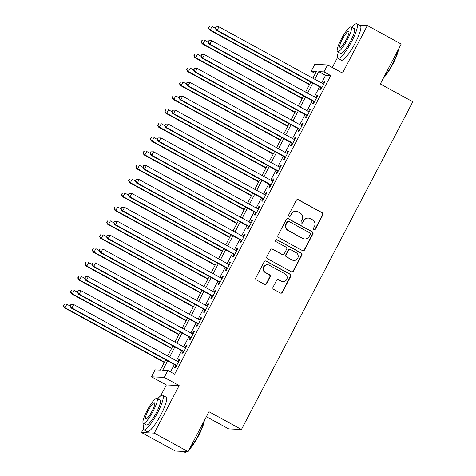 <?xml version="1.0" encoding="UTF-8"?>
<svg xmlns="http://www.w3.org/2000/svg" width="476" height="476" viewBox="0 0 476 476"><rect width="100%" height="100%" fill="white"/><g stroke="black" fill="none" stroke-linecap="round" stroke-linejoin="round"><path stroke-width="0.71" d="M313.874 229.801A1.083 1.053 92.7 0 0 315.302 229.361L322.877 214.872A1.547 1.505 92.7 0 0 322.264 212.784L298.351 199.694A1.547 1.505 92.7 0 0 296.31 200.331L288.742 214.813A1.083 1.053 92.7 0 0 289.616 216.401A1.083 1.053 92.7 0 0 290.598 215.83L291.58 213.956A4.944 4.825 92.7 0 1 298.113 211.921L300.1 213.016A4.944 4.825 92.7 0 1 302.07 219.704L301.094 221.578A1.083 1.053 92.7 0 0 301.968 223.167A1.083 1.053 92.7 0 0 302.95 222.595L303.932 220.721A4.944 4.825 92.7 0 1 310.465 218.686L312.452 219.775A4.944 4.825 92.7 0 1 314.428 226.463L313.446 228.337A1.083 1.053 92.7 0 0 313.874 229.801M314.154 229.908A1.083 1.053 92.7 0 0 314.957 229.343L322.532 214.86A1.547 1.505 92.7 0 0 321.913 212.766L298.006 199.676A1.547 1.505 92.7 0 0 297.542 199.515M289.444 216.384A1.083 1.053 92.7 0 0 290.253 215.818L291.58 213.956M301.796 223.143A1.083 1.053 92.7 0 0 302.605 222.578L303.932 220.721M272.998 287.242A1.547 1.505 92.7 0 0 273.617 289.331L280.322 293.008A1.547 1.505 92.7 0 0 282.363 292.371L290.771 276.282A1.547 1.505 92.7 0 0 290.158 274.194L266.251 261.104A1.547 1.505 92.7 0 0 264.21 261.74L255.796 277.823A1.547 1.505 92.7 0 0 256.415 279.918L264.519 284.35A1.547 1.505 92.7 0 0 266.56 283.714L270.154 276.83A1.547 1.505 92.7 0 0 269.541 274.741L265.525 272.54A4.135 4.034 92.7 0 1 267.625 264.769A4.135 4.034 92.7 0 1 269.333 265.251L285.076 273.867A4.135 4.034 92.7 0 1 282.97 281.643A4.135 4.034 92.7 0 1 281.262 281.161L278.639 279.721A1.547 1.505 92.7 0 0 276.598 280.358L272.998 287.242M188.103 451.647L175.311 451.034L141.485 432.517L154.272 433.13L188.103 451.647L208.976 411.722L241.451 429.501L412.793 101.763L380.312 83.984L401.185 44.054L367.359 25.531L342.488 73.096L327.607 64.95L323.977 71.894L330.743 75.595L174.65 374.178L167.885 370.471L164.25 377.414L151.463 376.802L155.093 369.858L160.275 370.108L165.678 359.785M154.272 433.13L179.137 385.566L164.25 377.414M302.486 250.614A1.547 1.505 92.7 0 0 304.527 249.977L312.934 233.889A1.547 1.505 92.7 0 0 312.321 231.8L288.408 218.71A1.547 1.505 92.7 0 0 286.368 219.347L277.96 235.43A1.547 1.505 92.7 0 0 278.579 237.524L302.486 250.614M301.855 255.088L293.442 271.171A1.547 1.505 92.7 0 1 291.401 271.808L267.494 258.718A1.547 1.505 92.7 0 1 266.881 256.629L270.481 249.745A1.547 1.505 92.7 0 1 272.522 249.109L282.214 254.416A1.547 1.505 92.7 0 0 284.255 253.779L286.641 249.216A1.547 1.505 92.7 0 0 286.028 247.127L275.931 241.6A1.083 1.053 92.7 0 1 276.485 239.565A1.083 1.053 92.7 0 1 276.931 239.69L301.237 253A1.547 1.505 92.7 0 1 301.855 255.088L301.51 255.071L293.097 271.153L293.442 271.171M367.359 25.531L359.38 25.151M321.02 87.584L319.747 90.018L320.61 90.059L324.965 81.729L324.102 81.688L323.008 83.782M313.755 101.477L312.488 103.905L313.351 103.946L317.706 95.616L316.843 95.575L315.749 97.669M306.496 115.365L305.229 117.792L306.092 117.834L310.447 109.504L309.584 109.462L308.49 111.557M299.237 129.252L297.97 131.679L298.833 131.721L303.188 123.391L302.325 123.349L301.231 125.444M291.978 143.139L290.705 145.567L291.574 145.608L295.929 137.278L295.066 137.237L293.966 139.331M284.719 157.026L283.446 159.454L284.309 159.496L288.67 151.166L287.801 151.124L286.707 153.218M277.46 170.914L276.187 173.341L277.05 173.383L281.405 165.053L280.542 165.011L279.448 167.106M270.195 184.801L268.928 187.229L269.791 187.27L274.146 178.94L273.284 178.899L272.189 180.993M262.936 198.688L261.669 201.116L262.532 201.158L266.887 192.828L266.024 192.786L264.93 194.88M255.677 212.576L254.404 215.003L255.273 215.045L259.628 206.715L258.765 206.673L257.671 208.768M248.418 226.463L247.145 228.891L248.008 228.932L252.369 220.602L251.501 220.561L250.406 222.655M241.159 240.35L239.886 242.778L240.749 242.82L245.104 234.489L244.242 234.448L243.147 236.542M233.894 254.238L232.627 256.665L233.49 256.707L237.845 248.377L236.983 248.335L235.888 250.43M226.635 268.125L225.368 270.552L226.231 270.594L230.586 262.264L229.724 262.222L228.629 264.317M219.376 282.012L218.103 284.44L218.972 284.481L223.327 276.151L222.465 276.11L221.37 278.204M212.117 295.899L210.844 298.327L211.713 298.369L216.068 290.039L215.2 289.997L214.105 292.091M204.858 309.787L203.585 312.214L204.448 312.256L208.803 303.926L207.941 303.884L206.846 305.979M197.594 323.674L196.326 326.102L197.189 326.143L201.544 317.813L200.682 317.772L199.587 319.866M190.335 337.561L189.067 339.989L189.93 340.031L194.285 331.701L193.423 331.659L192.328 333.753M183.076 351.449L181.808 353.876L182.671 353.918L187.026 345.588L186.164 345.546L185.069 347.641M330.743 75.595L325.554 75.351L321.562 82.991M319.575 86.793L314.303 96.878M312.31 100.68L307.044 110.765M305.051 114.567L299.785 124.652M297.792 128.455L292.52 138.54M290.533 142.342L285.261 152.427M283.274 156.229L278.002 166.314M276.009 170.116L270.743 180.202M268.75 184.004L263.484 194.089M261.491 197.897L256.219 207.976M254.232 211.784L248.96 221.864M246.973 225.672L241.701 235.751M239.714 239.559L234.442 249.638M232.449 253.446L227.183 263.525M225.19 267.334L219.918 277.413M217.931 281.221L212.659 291.3M210.672 295.108L205.4 305.187M203.413 308.995L198.141 319.075M196.148 322.883L190.882 332.962M188.889 336.77L183.623 346.849M181.63 350.657L176.358 360.737M174.371 364.545L170.515 371.911M175.817 365.336L174.543 367.764L175.412 367.805L179.767 359.475L178.899 359.434L177.804 361.528M206.376 416.69L228.664 428.888L241.451 429.501M179.137 385.566L166.35 384.953L160.608 395.931M143.3 429.037L141.485 432.517M166.35 384.953L151.463 376.802M315.32 73.542L311.185 71.281L314.815 64.337L327.607 64.95M337.508 57.548L332.296 67.521M167.606 360.838L162.697 370.221L167.885 370.471M323.977 71.894L318.789 71.644L314.797 79.284M312.803 83.092L307.538 93.171M305.544 96.979L300.279 107.058M298.285 110.866L293.014 120.946M291.026 124.754L285.755 134.833M283.767 138.641L278.496 148.72M276.508 152.528L271.237 162.608M269.243 166.416L263.978 176.495M261.984 180.303L256.713 190.382M254.725 194.19L249.454 204.269M247.466 208.077L242.195 218.157M240.207 221.965L234.936 232.044M232.942 235.852L227.677 245.931M225.684 249.739L220.418 259.819M218.424 263.627L213.153 273.706M211.165 277.514L205.894 287.593M203.906 291.401L198.635 301.481M196.642 305.289L191.376 315.368M189.383 319.176L184.117 329.255M182.124 333.063L176.852 343.142M174.865 346.95L169.593 357.03M312.869 78.231L316.373 71.531L311.185 71.281M167.665 355.977L172.937 345.897M174.924 342.089L180.196 332.01M182.183 328.202L187.455 318.123M189.448 314.315L194.714 304.235M196.707 300.427L201.979 290.348M203.966 286.54L209.238 276.461M211.225 272.653L216.497 262.573M218.484 258.765L223.756 248.686M225.749 244.878L231.015 234.799M233.008 230.991L238.274 220.912M240.267 217.104L245.539 207.024M247.526 203.216L252.798 193.137M254.785 189.329L260.057 179.244M262.05 175.442L267.316 165.356M269.309 161.554L274.575 151.469M276.568 147.667L281.84 137.582M283.827 133.78L289.099 123.695M291.086 119.892L296.358 109.807M298.351 106.005L303.617 95.92M305.61 92.118L310.876 82.033M325.554 75.351L318.789 71.644M324.102 81.688L324.793 82.062M316.843 95.575L317.534 95.95M309.584 109.462L310.275 109.837M302.325 123.349L303.01 123.724M295.066 137.237L295.751 137.612M287.801 151.124L288.492 151.499M280.542 165.011L281.233 165.386M273.284 178.899L273.974 179.274M266.024 192.786L266.709 193.161M258.765 206.673L259.45 207.048M251.501 220.561L252.191 220.935M244.242 234.448L244.932 234.823M236.983 248.335L237.673 248.71M229.724 262.222L230.414 262.597M222.465 276.11L223.149 276.485M215.2 289.997L215.89 290.372M207.941 303.884L208.631 304.259M200.682 317.772L201.372 318.147M193.423 331.659L194.113 332.034M186.164 345.546L186.848 345.921M178.899 359.434L179.589 359.808M308.418 218.109L308.073 218.091A4.944 4.825 92.7 0 0 303.587 220.703M296.066 211.344L295.721 211.332A4.944 4.825 92.7 0 0 291.235 213.944M302.95 250.775A1.547 1.505 92.7 0 0 304.182 249.959L312.589 233.877A1.547 1.505 92.7 0 0 311.976 231.782L288.063 218.692A1.547 1.505 92.7 0 0 287.599 218.532M310.292 234.37A1.083 1.053 92.7 0 0 309.858 232.907L288.873 221.417A1.083 1.053 92.7 0 0 287.445 221.864L286.415 223.839A4.944 4.825 92.7 0 0 288.385 230.533L302.73 238.381A4.944 4.825 92.7 0 0 309.257 236.346L310.292 234.37M288.426 221.292L288.081 221.275A1.083 1.053 92.7 0 0 287.099 221.846L287.445 221.864M304.771 238.958L304.426 238.946A4.944 4.825 92.7 0 1 302.385 238.369L288.039 230.515A4.944 4.825 92.7 0 1 286.07 223.827L287.099 221.846M291.871 271.969A1.547 1.505 92.7 0 0 293.097 271.153M282.857 254.595L282.506 254.583A1.547 1.505 92.7 0 1 281.869 254.398L272.177 249.091A1.547 1.505 92.7 0 0 271.707 248.93M301.51 255.071A1.547 1.505 92.7 0 0 300.892 252.982L276.586 239.672A1.083 1.053 92.7 0 0 276.312 239.571M292.276 259.926A4.135 4.034 92.7 0 0 298.071 257.373A4.135 4.034 92.7 0 0 296.09 252.631L290.544 249.597A1.547 1.505 92.7 0 0 288.504 250.233L286.118 254.797A1.547 1.505 92.7 0 0 286.73 256.891L291.931 259.908A4.135 4.034 92.7 0 0 293.638 260.39L293.984 260.408M289.908 249.418L289.563 249.4A1.547 1.505 92.7 0 0 288.159 250.215L288.504 250.233M291.931 259.908L286.385 256.873A1.547 1.505 92.7 0 1 285.773 254.785L288.159 250.215M282.97 281.643L282.625 281.625A4.135 4.034 92.7 0 1 280.917 281.143L278.293 279.704A1.547 1.505 92.7 0 0 277.829 279.543M267.625 264.769L267.28 264.751A4.135 4.034 92.7 0 0 265.18 272.528L265.525 272.54M264.983 284.511A1.547 1.505 92.7 0 0 266.209 283.696L269.809 276.818A1.547 1.505 92.7 0 0 269.196 274.723L265.18 272.528M280.786 293.168A1.547 1.505 92.7 0 0 282.018 292.353L290.425 276.27A1.547 1.505 92.7 0 0 289.813 274.176L265.905 261.086A1.547 1.505 92.7 0 0 265.435 260.925M215.342 28.286L212.046 26.483L210.231 29.958L209.369 29.917L309.471 84.722M208.756 27.941L209.482 26.549L208.411 27.923L210.231 29.958L309.65 84.383M209.137 26.531L209.482 26.549M209.369 29.917L208.411 27.923M216.05 26.864L215.325 28.251L215.67 28.268L216.396 26.882L216.05 26.864L218.96 26.817L323.698 84.157M216.396 26.882L218.96 26.817L217.145 30.285L216.282 30.244L321.705 87.965M321.883 87.626L217.145 30.285L215.67 28.268M215.325 28.251L216.282 30.244M398.507 49.183A19.207 3.814 118.7 0 1 392.956 63.855A19.207 3.814 118.7 0 1 383.269 78.332M383.834 77.243A19.677 3.909 -61.3 0 0 392.652 63.641A19.677 3.909 -61.3 0 0 398.144 49.879M338.281 52.181A19.677 3.909 -61.3 0 0 338.014 58.316A19.677 3.909 -61.3 0 0 351.782 41.263A19.677 3.909 -61.3 0 0 356.911 23.8A19.677 3.909 -61.3 0 0 351.889 27.328M338.014 58.316L341.399 60.172A19.677 3.909 -61.3 0 0 355.167 43.12A19.677 3.909 -61.3 0 0 360.296 25.65L356.911 23.8M351.157 26.93L354.269 28.631A14.167 2.814 118.7 0 1 350.574 41.21A14.167 2.814 118.7 0 1 340.661 53.485L337.549 51.783A14.167 2.814 -61.3 0 0 347.462 39.502A14.167 2.814 -61.3 0 0 351.157 26.93A14.167 2.814 -61.3 0 0 341.238 39.205A14.167 2.814 -61.3 0 0 337.549 51.783M342.345 39.258A9.127 1.815 -61.3 0 0 339.965 47.362A9.127 1.815 -61.3 0 0 346.355 39.448A9.127 1.815 -61.3 0 0 348.735 31.345A9.127 1.815 -61.3 0 0 342.345 39.258M204.299 420.671A19.207 3.814 118.7 0 1 198.748 435.344A19.207 3.814 118.7 0 1 189.055 449.82M189.626 448.731A19.677 3.909 -61.3 0 0 198.444 435.123A19.677 3.909 -61.3 0 0 203.936 421.367M144.073 423.67A19.677 3.909 -61.3 0 0 143.806 429.804A19.677 3.909 -61.3 0 0 157.574 412.752A19.677 3.909 -61.3 0 0 162.703 395.288A19.677 3.909 -61.3 0 0 157.681 398.817M143.806 429.804L147.191 431.655A19.677 3.909 -61.3 0 0 160.959 414.602A19.677 3.909 -61.3 0 0 166.088 397.139L162.703 395.288M156.949 398.418L160.061 400.12A14.167 2.814 118.7 0 1 156.366 412.692A14.167 2.814 118.7 0 1 146.453 424.973L143.341 423.265A14.167 2.814 -61.3 0 0 153.254 410.99A14.167 2.814 -61.3 0 0 156.949 398.418A14.167 2.814 -61.3 0 0 147.03 410.693A14.167 2.814 -61.3 0 0 143.341 423.265M148.137 410.746A9.127 1.815 -61.3 0 0 145.757 418.85A9.127 1.815 -61.3 0 0 152.147 410.937A9.127 1.815 -61.3 0 0 154.527 402.833A9.127 1.815 -61.3 0 0 148.137 410.746M183.284 451.421L184.676 452.176A19.677 3.909 -61.3 0 0 185.563 452.2A19.677 3.909 -61.3 0 0 186.705 451.581M187.003 451.599A19.207 3.814 118.7 0 1 186.175 452.01L185.563 452.2M208.083 42.174L204.787 40.371L202.972 43.846L202.11 43.804L302.212 98.609M201.497 41.828L202.223 40.436L201.152 41.811L202.972 43.846L302.391 98.27M201.878 40.418L202.223 40.436M202.11 43.804L201.152 41.811M200.824 56.061L197.528 54.258L195.713 57.733L194.851 57.691L294.953 112.497M194.238 55.716L194.964 54.323L193.893 55.698L195.713 57.733L295.132 112.157M194.619 54.306L194.964 54.323M194.851 57.691L193.893 55.698M193.559 69.948L190.269 68.145L188.454 71.62L187.586 71.578L287.694 126.384M186.979 69.603L187.705 68.211L186.634 69.585L188.454 71.62L287.867 126.045M187.36 68.193L187.705 68.211M187.586 71.578L186.634 69.585M186.3 83.835L183.004 82.033L181.189 85.507L180.327 85.466L280.435 140.271M179.72 83.49L180.446 82.098L179.375 83.473L181.189 85.507L280.608 139.932M180.101 82.08L180.446 82.098M180.327 85.466L179.375 83.473M208.791 40.752L208.066 42.138L208.411 42.156L209.137 40.769L208.791 40.752L211.701 40.704L316.439 98.044M209.137 40.769L211.701 40.704L209.886 44.173L209.023 44.131L314.446 101.852M314.624 101.513L209.886 44.173L208.411 42.156M208.066 42.138L209.023 44.131M201.532 54.639L200.807 56.025L201.878 54.657L201.532 54.639L204.442 54.591L309.18 111.931M201.878 54.657L204.442 54.591L202.627 58.06L201.759 58.018L307.187 115.739M307.365 115.4L202.627 58.06L201.152 56.043M200.807 56.025L201.759 58.018M194.273 68.526L193.548 69.912L193.893 69.93L194.619 68.544L194.273 68.526L197.177 68.479L301.915 125.819M194.619 68.544L197.177 68.479L195.362 71.947L194.5 71.906L299.928 129.627M300.1 129.288L195.362 71.947L193.893 69.93M193.548 69.912L194.5 71.906M187.008 82.413L186.283 83.8L186.634 83.818L187.36 82.431L187.008 82.413L189.918 82.366L294.656 139.706M187.36 82.431L189.918 82.366L188.103 85.835L187.241 85.793L292.669 143.514M292.841 143.181L188.103 85.835L186.634 83.818M186.283 83.8L187.241 85.793M179.041 97.723L175.745 95.92L173.93 99.395L173.068 99.353L273.176 154.159M172.455 97.378L173.181 95.985L172.11 97.36L173.93 99.395L273.349 153.819M172.836 95.968L173.181 95.985M173.068 99.353L172.11 97.36M179.75 96.301L179.024 97.687L179.369 97.705L180.095 96.319L179.75 96.301L182.659 96.253L287.397 153.593M180.095 96.319L182.659 96.253L180.844 99.722L179.982 99.68L285.404 157.401M285.582 157.068L180.844 99.722L179.369 97.705M179.024 97.687L179.982 99.68M171.782 111.61L168.486 109.807L166.671 113.282L165.809 113.24L265.911 168.046M165.196 111.265L165.922 109.873L164.851 111.247L166.671 113.282L266.09 167.707M165.577 109.855L165.922 109.873M165.809 113.24L164.851 111.247M172.49 110.188L171.765 111.574L172.836 110.206L172.49 110.188L175.4 110.14L280.138 167.481M172.836 110.206L175.4 110.14L173.585 113.609L172.723 113.568L278.145 171.289M278.323 170.955L173.585 113.609L172.11 111.592M171.765 111.574L172.723 113.568M164.523 125.497L161.227 123.695L159.412 127.169L158.55 127.128L258.652 181.933M157.937 125.152L158.663 123.76L157.592 125.134L159.412 127.169L258.831 181.594M158.318 123.742L158.663 123.76M158.55 127.128L157.592 125.134M165.231 124.075L164.506 125.468L165.577 124.093L165.231 124.075L168.141 124.028L272.879 181.368M165.577 124.093L168.141 124.028L166.326 127.497L165.458 127.455L270.886 185.176M271.064 184.843L166.326 127.497L164.851 125.48M164.506 125.468L165.458 127.455M157.258 139.385L153.968 137.582L152.153 141.057L151.285 141.015L251.393 195.82M150.678 139.04L151.404 137.647L150.333 139.022L152.153 141.057L251.566 195.481M151.059 137.629L151.404 137.647M151.285 141.015L150.333 139.022M157.972 137.963L157.247 139.355L158.318 137.981L157.972 137.963L160.882 137.915L265.614 195.255M158.318 137.981L160.882 137.915L159.061 141.384L158.199 141.342L263.627 199.063M263.799 198.73L159.061 141.384L157.592 139.367M157.247 139.355L158.199 141.342M149.999 153.272L146.703 151.469L144.888 154.944L144.026 154.902L244.134 209.708M143.419 152.927L144.145 151.535L143.074 152.909L144.888 154.944L244.307 209.369M143.8 151.517L144.145 151.535M144.026 154.902L143.074 152.909M142.74 167.159L139.444 165.356L137.629 168.831L136.767 168.79L236.875 223.595M136.154 166.814L136.886 165.422L135.809 166.796L137.629 168.831L237.048 223.256M136.535 165.404L136.886 165.422M136.767 168.79L135.809 166.796M135.481 181.047L132.185 179.244L130.37 182.719L129.508 182.677L229.61 237.482M128.895 180.701L129.621 179.309L128.55 180.684L130.37 182.719L229.789 237.143M129.276 179.291L129.621 179.309M129.508 182.677L128.55 180.684M128.222 194.934L124.926 193.131L123.111 196.606L122.249 196.564L222.351 251.37M121.636 194.589L122.362 193.196L121.291 194.571L123.111 196.606L222.53 251.03M122.017 193.179L122.362 193.196M122.249 196.564L121.291 194.571M120.958 208.821L117.667 207.018L115.852 210.493L114.984 210.451L215.093 265.257M114.377 208.476L115.103 207.084L114.032 208.458L115.852 210.493L215.265 264.918M114.758 207.066L115.103 207.084M114.984 210.451L114.032 208.458M113.699 222.708L110.402 220.906L108.587 224.38L107.725 224.339L207.833 279.144M107.118 222.363L107.844 220.971L106.773 222.346L108.587 224.38L208.006 278.805M107.499 220.953L107.844 220.971M107.725 224.339L106.773 222.346M106.44 236.596L103.143 234.793L101.329 238.268L100.466 238.226L200.575 293.032M99.859 236.251L100.585 234.858L99.508 236.233L101.329 238.268L200.747 292.692M100.234 234.841L100.585 234.858M100.466 238.226L99.508 236.233M99.181 250.483L95.884 248.68L94.069 252.155L93.207 252.113L193.31 306.919M92.594 250.138L93.32 248.746L92.249 250.12L94.069 252.155L193.488 306.58M92.975 248.728L93.32 248.746M93.207 252.113L92.249 250.12M91.922 264.37L88.625 262.568L86.811 266.042L85.948 266.001L186.051 320.806M85.335 264.025L86.061 262.633L84.99 264.007L86.811 266.042L186.229 320.467M85.716 262.615L86.061 262.633M85.948 266.001L84.99 264.007M84.663 278.258L81.366 276.455L79.551 279.93L78.683 279.888L178.792 334.693M78.076 277.913L78.802 276.52L77.731 277.895L79.551 279.93L178.97 334.354M78.457 276.502L78.802 276.52M78.683 279.888L77.731 277.895M77.398 292.145L74.107 290.342L72.287 293.817L71.424 293.775L171.533 348.581M70.817 291.8L71.543 290.408L70.472 291.782L72.287 293.817L171.705 348.242M71.198 290.396L71.543 290.408M71.424 293.775L70.472 291.782M70.139 306.032L66.842 304.229L65.028 307.704L64.165 307.663L164.274 362.468M63.558 305.687L64.284 304.295L63.207 305.669L65.028 307.704L164.446 362.129M63.939 304.283L64.284 304.295M64.165 307.663L63.207 305.669M150.708 151.85L149.982 153.242L151.059 151.868L150.708 151.85L153.617 151.802L258.355 209.142M151.059 151.868L153.617 151.802L151.802 155.271L150.94 155.23L256.368 212.95M256.54 212.617L151.802 155.271L150.333 153.254M149.982 153.242L150.94 155.23M143.449 165.737L142.723 167.13L143.794 165.755L143.449 165.737L146.358 165.69L251.096 223.03M143.794 165.755L146.358 165.69L144.543 169.159L143.681 169.117L249.109 226.838M249.281 226.505L144.543 169.159L143.068 167.141M142.723 167.13L143.681 169.117M136.19 179.625L135.464 181.017L136.535 179.642L136.19 179.625L139.099 179.577L243.837 236.917M136.535 179.642L139.099 179.577L137.284 183.046L136.422 183.004L241.844 240.725M242.022 240.392L137.284 183.046L135.809 181.029M135.464 181.017L136.422 183.004M128.931 193.512L128.205 194.904L129.276 193.53L128.931 193.512L131.84 193.464L236.578 250.804M129.276 193.53L131.84 193.464L130.025 196.933L129.157 196.891L234.585 254.612M234.763 254.279L130.025 196.933L128.55 194.916M128.205 194.904L129.157 196.891M121.672 207.399L120.946 208.791L122.017 207.417L121.672 207.399L124.581 207.352L229.313 264.692M122.017 207.417L124.581 207.352L122.766 210.82L121.898 210.779L227.326 268.5M227.498 268.166L122.766 210.82L121.291 208.803M120.946 208.791L121.898 210.779M114.413 221.286L113.687 222.679L114.758 221.304L114.413 221.286L117.316 221.239L222.054 278.579M114.758 221.304L117.316 221.239L115.501 224.708L114.639 224.666L220.067 282.387M220.239 282.054L115.501 224.708L114.032 222.691M113.687 222.679L114.639 224.666M107.148 235.174L106.422 236.566L107.493 235.192L107.148 235.174L110.057 235.126L214.795 292.466M107.493 235.192L110.057 235.126L108.242 238.595L107.38 238.553L212.808 296.274M212.98 295.941L108.242 238.595L106.767 236.578M106.422 236.566L107.38 238.553M99.889 249.061L99.163 250.453L100.234 249.079L99.889 249.061L102.798 249.013L207.536 306.354M100.234 249.079L102.798 249.013L100.983 252.482L100.121 252.441L205.543 310.162M205.721 309.828L100.983 252.482L99.508 250.465M99.163 250.453L100.121 252.441M92.63 262.948L91.904 264.341L92.975 262.966L92.63 262.948L95.539 262.901L200.277 320.241M92.975 262.966L95.539 262.901L93.724 266.37L92.862 266.328L198.284 324.049M198.462 323.716L93.724 266.37L92.249 264.353M91.904 264.341L92.862 266.328M85.371 276.836L84.645 278.228L85.716 276.853L85.371 276.836L88.28 276.788L193.018 334.128M85.716 276.853L88.28 276.788L86.465 280.257L85.597 280.215L191.025 337.936M191.197 337.603L86.465 280.257L84.99 278.24M84.645 278.228L85.597 280.215M78.112 290.723L77.386 292.115L78.457 290.741L78.112 290.723L81.015 290.675L185.753 348.015M78.457 290.741L81.015 290.675L79.2 294.144L78.338 294.103L183.766 351.823M183.938 351.49L79.2 294.144L77.731 292.127M77.386 292.115L78.338 294.103M70.847 304.61L70.121 306.003L71.192 304.628L70.847 304.61L73.756 304.563L178.494 361.903M71.192 304.628L73.756 304.563L71.941 308.031L71.079 307.99L176.507 365.711M176.679 365.378L71.941 308.031L70.466 306.014M70.121 306.003L71.079 307.99M314.957 229.343L315.302 229.361M290.253 215.818L290.598 215.83M302.605 222.578L302.95 222.595M298.006 199.676L298.351 199.694M321.913 212.766L322.264 212.784M322.532 214.86L322.877 214.872M288.063 218.692L288.408 218.71M311.976 231.782L312.321 231.8M312.589 233.877L312.934 233.889M304.182 249.959L304.527 249.977M286.07 223.827L286.415 223.839M288.039 230.515L288.385 230.533M302.385 238.369L302.73 238.381M272.177 249.091L272.522 249.109M281.869 254.398L282.214 254.416M276.586 239.672L276.931 239.69M300.892 252.982L301.237 253M285.773 254.785L286.118 254.797M286.385 256.873L286.73 256.891M278.293 279.704L278.639 279.721M280.917 281.143L281.262 281.161M269.196 274.723L269.541 274.741M269.809 276.818L270.154 276.83M266.209 283.696L266.56 283.714M265.905 261.086L266.251 261.104M289.813 274.176L290.158 274.194M290.425 276.27L290.771 276.282M282.018 292.353L282.363 292.371"/></g></svg>

